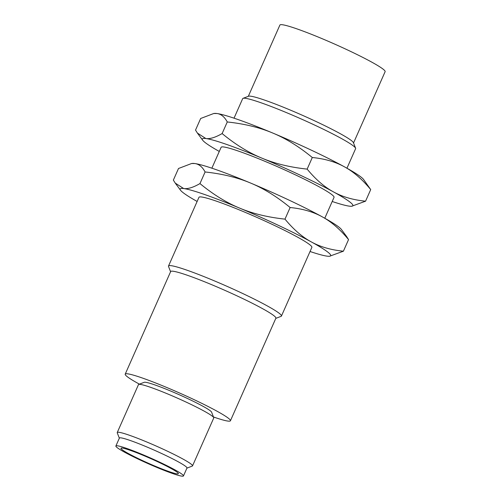 <?xml version="1.0" encoding="UTF-8"?>
<svg xmlns="http://www.w3.org/2000/svg" width="501" height="501" viewBox="0 0 501 501"><rect width="100%" height="100%" fill="white"/><g stroke="black" fill="none" stroke-linecap="round" stroke-linejoin="round"><path stroke-width="0.75" d="M172.701 469.399L168.962 467.345A31.369 2.605 23.9 0 0 130.392 450.393A31.369 2.605 23.9 0 0 120.985 448.263A31.369 2.605 23.9 0 0 137.556 458.233A31.369 2.605 23.9 0 0 168.943 471.554A31.369 2.605 23.9 0 0 178.35 473.683A31.369 2.605 23.9 0 0 172.701 469.399M126.96 448.508A36.961 3.069 23.9 0 1 163.933 464.208A36.961 3.069 23.9 0 1 183.46 475.95A36.961 3.069 23.9 0 1 172.375 473.439A36.961 3.069 23.9 0 1 135.402 457.745A36.961 3.069 23.9 0 1 115.875 446.003A36.961 3.069 23.9 0 1 126.96 448.508M353.537 142.954L385.125 71.681A57.546 4.778 -156.1 0 0 354.727 53.394A57.546 4.778 -156.1 0 0 297.156 28.958A57.546 4.778 -156.1 0 0 279.902 25.05L248.314 96.324M183.46 475.95L186.979 468.009A36.961 3.069 -156.1 0 0 167.453 456.267A36.961 3.069 -156.1 0 0 130.479 440.573A36.961 3.069 -156.1 0 0 119.395 438.062L115.875 446.003M346.949 168.217L355.61 148.678A61.755 5.123 -156.1 0 0 355.585 148.196L353.437 142.691A57.546 4.778 -156.1 0 0 321.053 123.879A57.546 4.778 -156.1 0 0 265.486 100.413A57.546 4.778 -156.1 0 0 248.577 96.223L243.054 98.334A61.755 5.123 -156.1 0 0 242.684 98.634L234.03 118.173M119.344 438.181L117.259 432.839A41.17 3.419 23.9 0 1 117.247 432.52A41.17 3.419 23.9 0 1 129.59 435.319A41.17 3.419 23.9 0 1 170.778 452.798A41.17 3.419 23.9 0 1 192.528 465.88A41.17 3.419 23.9 0 1 192.278 466.08L186.923 468.128M355.585 148.196A61.755 5.123 -156.1 0 0 320.828 128.012A61.755 5.123 -156.1 0 0 261.203 102.83A61.755 5.123 -156.1 0 0 243.054 98.334M192.528 465.88L213.758 417.972A41.17 3.419 -156.1 0 0 213.739 417.659A41.17 3.419 -156.1 0 0 190.568 404.201A41.17 3.419 -156.1 0 0 150.82 387.411A41.17 3.419 -156.1 0 0 138.721 384.411A41.17 3.419 -156.1 0 0 138.476 384.611L117.247 432.52M138.721 384.411L144.244 382.301A36.961 3.069 23.9 0 1 155.103 384.993A36.961 3.069 23.9 0 1 190.793 400.067A36.961 3.069 23.9 0 1 211.591 412.148L213.739 417.659M213.777 113.495L214.566 113.414A82.339 6.832 23.9 0 1 216.933 113.52A82.339 6.832 23.9 0 1 238.063 119.557A82.339 6.832 23.9 0 1 272.751 133.034A82.339 6.832 23.9 0 1 344.469 166.839A82.339 6.832 23.9 0 1 363.551 179.439L370.709 189.572C362.261 179.327 353.512 171.743 344.469 166.839C335.47 161.842 324.742 158.729 312.292 157.508C299.084 146.636 285.902 138.476 272.751 133.034C259.637 127.498 244.475 123.81 227.266 121.962C224.511 116.827 221.066 114.015 216.933 113.52L213.777 113.495L200.663 118.486L195.522 130.091L197.413 133.091L205.855 138.533C209.944 139.115 215.367 137.462 222.125 133.567C235.332 144.445 248.515 152.598 261.666 158.04C274.78 163.583 289.935 167.271 307.151 169.113C315.599 179.364 324.347 186.942 333.39 191.845C342.39 196.849 353.117 199.962 365.567 201.183L351.671 206.249A82.339 6.832 -156.1 0 0 333.39 191.845A82.339 6.832 -156.1 0 0 261.666 158.04A82.339 6.832 -156.1 0 0 226.984 144.564A82.339 6.832 -156.1 0 0 205.855 138.533A82.339 6.832 -156.1 0 0 202.686 140.224A82.339 6.832 -156.1 0 0 219.281 151.446M139.41 384.148A57.546 4.778 23.9 0 1 125.206 374.147A57.546 4.778 23.9 0 1 142.459 378.048A57.546 4.778 23.9 0 1 200.031 402.491A57.546 4.778 23.9 0 1 230.429 420.771A57.546 4.778 23.9 0 1 213.47 416.97M125.206 374.147L170.666 271.555A57.546 4.778 23.9 0 1 187.919 275.462A57.546 4.778 23.9 0 1 245.49 299.899A57.546 4.778 23.9 0 1 275.888 318.185L230.429 420.771M227.266 121.962L222.125 133.567M312.292 157.508L307.151 169.113M370.709 189.572L365.567 201.183M170.584 271.736L168.536 266.488A61.755 5.123 23.9 0 1 168.518 266.012A61.755 5.123 23.9 0 1 187.03 270.208A61.755 5.123 23.9 0 1 248.815 296.429A61.755 5.123 23.9 0 1 281.437 316.05A61.755 5.123 23.9 0 1 281.067 316.356L275.807 318.367M332.207 201.49A82.339 6.832 -156.1 0 0 349.297 206.143A82.339 6.832 -156.1 0 0 351.671 206.249M310.044 251.502A82.339 6.832 -156.1 0 0 327.134 256.155A82.339 6.832 -156.1 0 0 329.508 256.261A82.339 6.832 -156.1 0 0 311.227 241.864C320.227 246.861 330.954 249.974 343.404 251.195L329.508 256.261M168.518 266.012L198.953 197.331A61.755 5.123 23.9 0 1 217.465 201.521A61.755 5.123 23.9 0 1 279.251 227.748A61.755 5.123 23.9 0 1 311.873 247.369L281.437 316.05M211.867 168.192L221.116 147.313A61.755 5.123 23.9 0 1 239.628 151.509A61.755 5.123 23.9 0 1 301.414 177.736A61.755 5.123 23.9 0 1 334.035 197.356L324.786 218.229M346.654 236.585L348.546 239.591C340.098 229.339 331.349 221.761 322.306 216.858A82.339 6.832 23.9 0 1 341.388 229.452L346.654 236.585M343.404 251.195L348.546 239.591M191.614 163.508L192.403 163.432A82.339 6.832 23.9 0 1 194.77 163.539L191.614 163.508L178.5 168.499L173.359 180.103L175.25 183.103L183.692 188.545C187.781 189.127 193.204 187.474 199.962 183.585C213.169 194.457 226.352 202.617 239.503 208.059C252.617 213.595 267.772 217.284 284.988 219.131C293.436 229.377 302.184 236.954 311.227 241.864A82.339 6.832 -156.1 0 0 239.503 208.059A82.339 6.832 -156.1 0 0 204.821 194.582A82.339 6.832 -156.1 0 0 183.692 188.545A82.339 6.832 -156.1 0 0 180.523 190.242A82.339 6.832 -156.1 0 0 197.125 201.458M290.129 207.52C276.921 196.649 263.739 188.489 250.588 183.047A82.339 6.832 23.9 0 1 322.306 216.858C313.307 211.854 302.579 208.742 290.129 207.52L284.988 219.131M199.962 183.585L205.103 171.975C202.348 166.839 198.903 164.027 194.77 163.539A82.339 6.832 23.9 0 1 215.9 169.57A82.339 6.832 23.9 0 1 250.588 183.047C237.474 177.511 222.312 173.822 205.103 171.975M202.686 140.224L197.413 133.091M180.523 190.242L175.25 183.103"/></g></svg>
